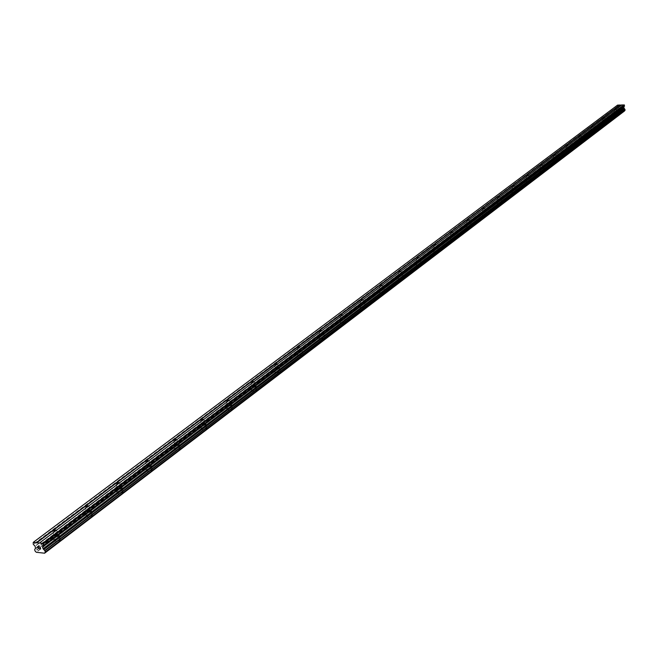 <?xml version="1.0" encoding="UTF-8"?>
<svg xmlns="http://www.w3.org/2000/svg" width="658" height="658" viewBox="0 0 658 658"><rect width="100%" height="100%" fill="white"/><g stroke="black" fill="none" stroke-linecap="round" stroke-linejoin="round"><path stroke-width="0.49" stroke-dasharray="3.29 2.47" d="M56.654 530.109L39.332 543.253M54.565 535.76L58.036 535.571L57.616 536.073L54.145 536.262L54.565 535.76M59.705 540.317L60.396 539.478C59.722 538.071 57.797 538.178 54.622 539.79L53.923 540.629C54.589 542.036 56.522 541.929 59.705 540.317M59.705 540.325L60.396 539.486C59.73 538.08 57.797 538.186 54.622 539.79L53.923 540.637C54.598 542.044 56.522 541.937 59.705 540.325M88.92 505.837L56.596 530.266M86.84 511.381L90.236 511.2L86.445 511.85L86.84 511.381M91.873 515.814L92.515 515.041C91.824 513.692 89.94 513.799 86.856 515.346L86.206 516.127C86.897 517.468 88.781 517.369 91.873 515.814L92.515 515.041C91.824 513.701 89.94 513.808 86.856 515.354L86.206 516.135C86.897 517.476 88.789 517.377 91.873 515.823M119.682 482.701L88.871 505.977M117.593 488.154L120.932 487.965L120.57 488.4L117.231 488.59L117.593 488.154M122.536 492.464L123.136 491.74C122.429 490.457 120.57 490.564 117.576 492.044L116.976 492.776C117.683 494.059 119.534 493.952 122.536 492.464L123.136 491.748C122.429 490.465 120.578 490.564 117.576 492.052L116.976 492.784C117.683 494.068 119.542 493.961 122.536 492.472M149.029 460.625L119.633 482.832M146.948 465.979L150.221 465.798L146.948 465.979M151.792 470.182L152.352 469.508C151.628 468.282 149.81 468.381 146.898 469.812L146.339 470.495C147.063 471.72 148.881 471.613 151.792 470.182L152.352 469.516C151.628 468.29 149.81 468.389 146.898 469.82L146.339 470.495C147.063 471.728 148.881 471.621 151.792 470.19M177.06 439.536L148.988 460.748M174.995 444.8L178.203 444.619L174.995 444.8M179.741 448.896L180.267 448.262C179.527 447.095 177.742 447.193 174.913 448.567L174.386 449.208C175.127 450.376 176.912 450.278 179.741 448.896M179.749 448.904L180.267 448.271C179.527 447.095 177.742 447.201 174.913 448.575L174.386 449.208C175.127 450.385 176.912 450.286 179.749 448.904M203.873 419.368L177.027 439.659M201.809 424.55L204.959 424.361L201.809 424.55M206.472 428.539L206.957 427.947C206.209 426.828 204.457 426.927 201.702 428.259L201.208 428.851C201.957 429.978 203.717 429.871 206.472 428.539M206.472 428.547L206.957 427.955C206.209 426.836 204.457 426.935 201.702 428.259L201.216 428.86C201.965 429.978 203.717 429.88 206.472 428.547M229.527 400.064L203.84 419.483M227.471 405.163L230.571 404.974L227.471 405.163M232.052 409.062L232.504 408.503C231.748 407.434 230.029 407.532 227.347 408.807L226.887 409.366C227.643 410.444 229.371 410.345 232.052 409.062L232.504 408.511C231.748 407.434 230.029 407.541 227.347 408.815L226.887 409.375C227.643 410.452 229.371 410.345 232.052 409.07M254.111 381.574L229.502 400.179M252.063 386.591L255.115 386.402L252.063 386.591M256.562 390.391L256.71 389.363L254.654 389.207L252.244 389.964L251.479 390.901L253.314 391.428L255.839 390.811L256.998 389.684L255.164 389.158L252.244 389.972L251.57 391.082L253.824 391.378L256.562 390.4M277.676 363.849L254.087 381.681M275.644 368.784L278.647 368.595L275.644 368.784M280.069 372.494L280.464 372.009L275.472 372.313L275.077 372.806L280.069 372.494L280.464 372.009L275.48 372.321L275.077 372.815L280.069 372.502M300.303 346.832L277.668 363.948M298.28 351.685L301.224 351.495L298.28 351.685M302.622 355.32L303.001 354.859L298.09 355.164L297.712 355.624L302.622 355.32L303.001 354.859L297.712 355.633L302.622 355.32M322.033 330.481L300.295 346.922L301.224 351.495M320.027 335.267L322.922 335.078L320.027 335.267M324.287 338.812L324.641 338.385L319.813 338.689L319.459 339.125L324.287 338.812M324.295 338.821L324.641 338.385L319.459 339.133L324.295 338.821M342.917 314.771L322.025 330.571L322.922 335.078M340.926 319.475L343.772 319.294L340.926 319.475M345.121 322.955L340.367 323.267L345.121 322.963M363.01 299.653L342.917 314.861L343.772 319.294M361.028 304.292L363.841 304.103L361.028 304.292M365.157 307.689L360.477 308.002L365.157 307.697M382.356 285.103L363.01 299.735L363.841 304.103M380.39 289.668L383.153 289.479L380.39 289.668M384.453 292.999L379.847 293.312L384.453 293.007M400.993 271.08L382.356 285.185L383.153 289.479M399.044 275.587L401.767 275.398L399.044 275.587M403.041 278.844L398.501 279.156L403.041 278.844M403.041 278.852L398.501 279.165L403.041 278.852M418.965 257.566L401.002 271.162M417.024 261.999L419.705 261.81L417.024 261.999M420.956 265.199L416.489 265.511L420.956 265.207M436.295 244.529L418.973 257.64L419.705 261.81M434.37 248.897L437.019 248.708L434.37 248.897M438.244 252.03L433.844 252.343L438.244 252.03M438.244 252.039L433.844 252.351L438.244 252.039M453.033 231.937L436.303 244.595L437.019 248.708M451.125 236.247L453.724 236.058L451.125 236.247M454.933 239.323L450.59 239.635L454.933 239.323M454.933 239.331L450.598 239.644L454.933 239.331M469.195 219.78L453.041 232.011M467.295 224.033L469.87 223.843L467.295 224.033M471.054 227.051L466.777 227.372L471.054 227.051M484.814 208.035L469.203 219.846L469.87 223.843M482.931 212.221L485.464 212.032L482.931 212.221M486.632 215.182L482.413 215.495L486.632 215.182M486.632 215.191L482.413 215.503L486.632 215.191M499.915 196.668L484.831 208.093L485.464 212.032M498.057 200.805L500.549 200.616L498.057 200.805M501.7 203.709L497.538 204.021L501.7 203.709M501.7 203.717L497.538 204.029L501.7 203.717M514.531 185.671L499.932 196.726L500.549 200.616M512.689 189.751L515.148 189.562L512.689 189.751M516.275 192.605L512.171 192.926L516.275 192.605M516.283 192.613L512.171 192.926L516.283 192.613M528.687 175.028L514.548 185.729L515.148 189.562M526.852 179.058L529.279 178.861L526.852 179.058M530.389 181.855L526.342 182.176L530.389 181.863M542.389 164.722L528.703 175.086L529.279 178.861M540.572 168.695L542.965 168.506L540.572 168.695M544.059 171.45L540.062 171.771L544.059 171.45M555.665 154.729L542.406 164.771M553.863 158.652L556.232 158.463L553.863 158.652M557.31 161.358L553.362 161.679L557.31 161.366M568.545 145.048L555.689 154.786M566.76 148.914L569.096 148.724L566.76 148.914M570.157 151.579L566.258 151.891L570.157 151.587M581.03 135.647L568.57 145.097L569.096 148.724M579.262 139.471L581.565 139.282L579.262 139.471M582.61 142.087L578.769 142.408L582.61 142.095M593.154 126.533L581.055 135.696M591.394 130.309L593.672 130.111L591.394 130.309M594.7 132.883L590.909 133.204L594.7 132.883M604.924 117.683L593.179 126.575L593.672 130.111M603.18 121.409L605.434 121.212L603.18 121.409M606.446 123.943L602.687 124.255L606.446 123.943M616.349 109.08L615.88 109.442M614.621 112.765L616.85 112.567L614.621 112.765M617.846 115.257L614.136 115.578L617.846 115.265M613.906 112.789L617.615 112.477L613.906 112.789M614.235 115.158L617.944 114.846L614.235 115.158M602.457 121.434L606.207 121.113L602.457 121.434M602.794 123.836L606.544 123.515L602.794 123.836M590.67 130.333L594.462 130.013L590.67 130.333M591.016 132.76L594.807 132.447L591.016 132.76M578.522 139.496L582.371 139.175L578.522 139.496M578.884 141.964L582.725 141.643L578.884 141.964M566.012 148.938L569.902 148.618L566.012 148.938M566.382 151.439L570.272 151.118L566.382 151.439M553.107 158.677L557.055 158.356L553.107 158.677M553.493 161.202L557.433 160.889L553.493 161.202M539.807 168.711L543.804 168.399L539.807 168.711M540.193 171.277L544.191 170.965L540.193 171.277M526.079 179.075L530.126 178.754L526.079 179.075M526.482 181.674L530.529 181.361L526.482 181.674M511.908 189.767L516.012 189.455L511.908 189.767M512.319 192.407L516.423 192.095L512.319 192.407M497.267 200.813L501.429 200.501L497.267 200.813M497.695 203.495L501.857 203.174L497.695 203.495M482.133 212.23L486.352 211.917L482.133 212.23M482.577 214.952L486.797 214.631L482.577 214.952M466.489 224.041L470.766 223.72L466.489 224.041M466.95 226.796L471.227 226.484L466.95 226.796M450.302 236.255L454.645 235.942L450.302 236.255M450.779 239.051L455.122 238.739L450.779 239.051M433.548 248.897L437.948 248.584L433.548 248.897M434.041 251.743L438.442 251.43L434.041 251.743M416.185 261.999L420.651 261.687L416.185 261.999M416.703 264.886L421.169 264.574L416.703 264.886M398.189 275.579L402.729 275.266L398.189 275.579M398.723 278.507L403.264 278.194L398.723 278.507M379.526 289.66L384.132 289.347L379.526 289.66M380.085 292.637L384.691 292.325L380.085 292.637M360.156 304.276L364.836 303.963L360.156 304.276M360.732 307.302L365.412 306.99L360.732 307.302M340.038 319.459L344.792 319.146L340.038 319.459M340.638 322.535L345.392 322.223L340.638 322.535M319.13 335.243L323.958 334.93L318.776 335.679L319.13 335.243M319.747 338.368L324.575 338.056L324.229 338.492L319.393 338.804L319.747 338.368M297.375 351.66L302.285 351.347L296.997 352.12L297.375 351.66M298.025 354.835L302.927 354.522L302.557 354.983L297.646 355.295L298.025 354.835M274.731 368.743L279.724 368.431L279.321 368.924L274.328 369.237L274.731 368.743M275.406 371.976L280.39 371.671L279.995 372.157L275.003 372.469L275.406 371.976M251.134 386.55L253.873 385.572L256.217 386.04L255.46 386.97L253.042 387.735L250.986 387.578L251.134 386.55M251.841 389.84L254.58 388.862L256.924 389.339L256.159 390.268L253.749 391.033L251.685 390.877L251.841 389.84M226.533 405.114C229.223 403.839 230.942 403.741 231.698 404.81L231.246 405.361C228.556 406.636 226.829 406.743 226.072 405.673L226.533 405.114M227.265 408.462C229.955 407.187 231.674 407.08 232.43 408.157L231.978 408.708C229.288 409.992 227.569 410.099 226.813 409.021L227.265 408.462M200.855 424.492C203.61 423.168 205.362 423.069 206.11 424.188L205.625 424.772C202.861 426.096 201.109 426.203 200.361 425.084L200.855 424.492M201.619 427.897C204.375 426.573 206.127 426.474 206.875 427.593L206.39 428.185C203.635 429.518 201.883 429.616 201.134 428.498L201.619 427.897M174.025 444.742C176.862 443.369 178.647 443.262 179.379 444.43L178.861 445.063C176.023 446.437 174.238 446.535 173.498 445.376L174.025 444.742M174.831 448.205C177.66 446.831 179.445 446.733 180.177 447.901L179.659 448.534C176.829 449.916 175.044 450.014 174.304 448.846L174.831 448.205M145.969 465.905C148.889 464.482 150.707 464.384 151.43 465.601L150.871 466.275C147.951 467.698 146.134 467.805 145.41 466.588L145.969 465.905M146.816 469.442C149.728 468.011 151.537 467.912 152.261 469.138L151.71 469.812C148.79 471.243 146.973 471.35 146.249 470.125L146.816 469.442M116.606 488.072C119.608 486.591 121.459 486.484 122.166 487.759L121.566 488.483C118.563 489.963 116.705 490.07 115.997 488.795L116.606 488.072M117.486 491.666C120.48 490.185 122.33 490.078 123.046 491.361L122.446 492.085C119.443 493.574 117.593 493.681 116.885 492.398L117.486 491.666M85.836 511.291C88.92 509.753 90.812 509.646 91.503 510.978L90.853 511.751C87.761 513.298 85.869 513.405 85.178 512.072L85.836 511.291M86.757 514.959C89.842 513.413 91.725 513.314 92.424 514.655L91.775 515.436C88.69 516.982 86.798 517.089 86.108 515.74L86.757 514.959M53.545 535.653C56.728 534.049 58.661 533.942 59.327 535.341L58.636 536.171C55.445 537.783 53.52 537.89 52.846 536.492L53.545 535.653M54.515 539.395C57.698 537.783 59.623 537.685 60.297 539.083L59.607 539.922C56.415 541.534 54.491 541.641 53.816 540.234L54.515 539.395M620.502 108.57L620.436 108.093L621.103 108.545L620.502 108.57M620.428 108.011L620.362 107.534L620.428 108.011M620.362 107.534L620.963 107.501L620.362 107.534M620.946 107.427L620.272 107.451L620.436 108.66L621.103 108.545L620.436 108.66L620.272 107.451L620.946 107.427M621.942 107.887L621.522 107.476L621.933 107.896M622.139 107.369L621.341 107.402L621.802 108.521L621.341 107.402L622.139 107.369M617.582 105.091L617.418 106.333L618.471 107.328L618.668 108.496L617.985 110.47L618.759 111.218L624.532 110.963M39.192 546.872L40.163 546.971L40.673 548.912M616.028 109.384L604.949 117.724M621.802 105.05L616.381 109.121L616.85 112.567M618.759 111.218L36.313 552.292M617.303 105.444L32.9 542.883M618.742 111.202L36.289 552.276M618.693 111.128L36.198 552.144M618.117 110.61L35.244 551.198M617.985 110.47L35.03 550.952M617.878 109.664L34.685 549.652M617.969 109.516L35.211 549.117L617.928 109.532M618.397 108.948L35.277 548.649M618.43 108.874L35.302 548.533M618.643 108.603L35.548 548.147M618.668 108.496L35.565 547.991M618.528 107.435L35.121 546.288M618.471 107.328L35.014 546.107M617.517 106.497L33.443 544.585M617.418 106.333L33.27 544.298M56.637 530.159L58.036 535.571M88.904 505.895L90.236 511.2M119.666 482.766L120.932 487.965M149.012 460.69L150.221 465.798M177.051 439.61L178.203 444.619M203.857 419.442L204.959 424.361M229.519 400.146L230.571 404.974M254.095 381.656L255.115 386.402M277.668 363.932L278.647 368.595M400.993 271.154L401.767 275.398M453.033 232.003L453.724 236.058M542.398 164.763L542.965 168.506M555.681 154.77L556.232 158.463M581.047 135.688L581.565 139.282M604.941 117.708L605.434 121.212M617.615 112.477L617.944 114.846M606.207 121.113L606.544 123.515M594.462 130.013L594.807 132.447M582.371 139.175L582.725 141.643M569.902 148.618L570.272 151.118M557.055 158.356L557.433 160.889M543.804 168.399L544.191 170.965M530.126 178.754L530.529 181.361M516.012 189.455L516.423 192.095M501.429 200.501L501.857 203.174M486.352 211.917L486.797 214.631M470.766 223.72L471.227 226.484M454.645 235.942L455.122 238.739M437.948 248.584L438.442 251.43M420.651 261.687L421.169 264.574M402.729 275.266L403.264 278.194M384.132 289.347L384.691 292.325M364.836 303.963L365.412 306.99M344.792 319.146L345.392 322.223M323.958 334.93L324.575 338.056M302.285 351.347L302.927 354.522M279.724 368.431L280.39 371.671M256.209 386.238L256.916 389.528M231.698 404.81L232.43 408.157M206.11 424.188L206.875 427.593M179.379 444.43L180.177 447.901M151.43 465.601L152.261 469.138M122.166 487.759L123.046 491.361M91.503 510.978L92.424 514.655M59.327 535.341L60.297 539.083M52.846 536.492L53.816 540.234M85.178 512.072L86.108 515.74M115.997 488.795L116.885 492.398M145.41 466.588L146.249 470.125M173.498 445.376L174.304 448.846M200.361 425.084L201.134 428.498M226.072 405.673L226.813 409.021M250.706 387.069L251.414 390.359M274.328 369.237L275.003 372.469M296.997 352.12L297.646 355.295M318.776 335.679L319.393 338.804M339.709 319.87L340.301 322.946M359.844 304.662L360.419 307.689M379.23 290.03L379.789 292.999M397.909 275.924L398.444 278.852M415.922 262.328L416.432 265.215M433.293 249.209L433.786 252.047M450.064 236.551L450.541 239.347M466.267 224.32L466.728 227.076M481.919 212.501L482.372 215.215M497.061 201.068L497.497 203.741M511.71 190.006L512.13 192.646M525.89 179.305L526.301 181.904M539.634 168.933L540.021 171.499M552.942 158.882L553.32 161.416M565.855 149.136L566.217 151.636M578.374 139.685L578.727 142.153M590.522 130.514L590.868 132.941M602.317 121.607L602.654 124.008M613.774 112.962L614.103 115.331M614.079 109.491L614.547 112.863M602.621 118.095L603.098 121.508M590.818 126.961L591.312 130.416M578.662 136.083L579.172 139.586M566.143 145.492L566.661 149.037M553.23 155.189L553.765 158.775M539.914 165.191L540.465 168.826M526.17 175.513L526.737 179.19M511.982 186.165L512.574 189.899M497.325 197.178L497.933 200.953M482.174 208.553L482.808 212.378M466.514 220.315L467.164 224.197M450.302 232.488L450.977 236.428M433.523 245.097L434.222 249.086M416.144 258.15L416.868 262.197M398.131 271.688L398.871 275.792M379.436 285.728L380.217 289.89M360.041 300.303L360.839 304.522M339.89 315.445L340.721 319.722M318.949 331.188L319.813 335.522M297.161 347.556L298.058 351.964M274.476 364.606L275.406 369.072M250.838 382.372L251.808 386.904M226.188 400.895L227.199 405.501M200.46 420.24L201.512 424.904M173.58 440.441L174.674 445.178M145.467 461.579L146.611 466.39M116.038 483.704L117.231 488.59M85.203 506.899L86.445 511.85M52.837 531.228L54.145 536.262M624.812 110.404L44.9 552.383M618.158 109.417L35.038 549.331"/><path stroke-width="0.99" d="M55.264 531.154L52.747 530.85L53.125 530.2L56.654 530.109M87.596 506.833L85.112 506.553L85.466 505.928L88.92 505.837M118.415 483.646L115.964 483.383L116.293 482.799L119.682 482.701M147.82 461.529L145.402 461.283L145.706 460.732L149.029 460.625M175.908 440.399L173.515 440.169L173.802 439.651L177.06 439.536M202.771 420.199L200.402 419.985L200.665 419.491L203.873 419.368M228.474 400.862L226.138 400.664L226.385 400.196L229.527 400.064M253.1 382.339L250.788 382.158L251.019 381.706L254.111 381.574M276.705 364.573L274.435 364.409L274.649 363.981L277.676 363.849M299.374 347.531L297.12 347.375L297.317 346.972L300.303 346.832M321.137 331.155L318.916 331.015L319.097 330.629L322.033 330.481M342.053 315.421L340.038 314.919L342.917 314.771M362.188 300.278L360.181 299.801L363.01 299.653M381.558 285.704L379.567 285.251L382.356 285.103M400.228 271.664L398.255 271.236L400.993 271.08M418.225 258.125L416.259 257.722L418.965 257.566M435.58 245.064L433.638 244.686L436.295 244.529M452.342 232.463L450.409 232.101L453.033 231.937M468.521 220.282L466.612 219.945L469.195 219.78M484.165 208.52L482.273 208.191L484.814 208.035M499.29 197.137L497.415 196.832L499.915 196.668M513.931 186.132L512.064 185.836L514.531 185.671M528.094 175.472L526.252 175.192L528.687 175.028M541.822 165.15L539.988 164.887L542.389 164.722M555.122 155.148L553.304 154.893L555.665 154.729M568.01 145.443L566.209 145.212L568.545 145.048M580.52 136.042L578.736 135.811L581.03 135.647M592.652 126.912L590.884 126.698L593.154 126.533M604.439 118.045L602.679 117.848L604.924 117.683M615.88 109.442L614.136 109.244L616.349 109.08M621.711 105.05L617.582 105.091L33.229 542.373L42.515 543.36L43.51 545.383L42.647 546.93L43.074 548.797L44.917 550.762L45.262 552.062L44.621 553.205L36.289 552.276L35.03 550.952L34.685 549.652L35.565 547.991L35.014 546.107L33.27 544.298L33.229 542.373M45.254 552.202L625.051 110.289L623.743 107.205L624.417 105.124L621.925 104.893L39.472 543.039M624.656 110.585L44.662 553.065M44.621 553.205L624.574 110.873M40.525 548.772L40.327 547.999L40.525 548.772L39.669 548.682L40.525 548.772M40.286 547.867L40.08 547.094L40.286 547.867M39.702 548.805L40.673 548.912L39.702 548.805M39.192 546.872L40.163 546.979L40.673 548.912M38.509 548.682L38 546.74L38.509 548.673M38.115 546.757L38.559 548.443L38 546.74M614.07 109.401L602.975 117.807M602.613 118.078L591.18 126.657M590.81 126.871L579.04 135.77M578.653 136.058L566.522 145.163M566.127 145.459L553.625 154.844M553.214 155.148L540.317 164.837M539.897 165.15L526.589 175.135M526.153 175.464L512.409 185.778M511.965 186.115L497.769 196.767M497.308 197.112L482.635 208.125M482.158 208.487L466.983 219.871M466.497 220.241L450.796 232.027M450.286 232.406L434.033 244.603M433.523 245.097L416.67 257.64M416.119 258.051L398.674 271.145M398.106 271.573L380.003 285.161M379.411 285.597L360.625 299.703M360.041 300.303L340.499 314.812M339.89 315.445L319.574 330.513M318.949 331.188L297.811 346.848M297.161 347.556L275.151 363.858M274.476 364.606L251.545 381.574M250.805 382.134L226.928 400.048M226.146 400.632L201.233 419.335M200.419 419.944L174.386 439.486M173.539 440.12L146.315 460.559M145.426 461.225L116.927 482.618M115.997 483.309L86.124 505.731M85.145 506.463L53.816 529.986M52.788 530.751L36.527 542.957M624.039 104.795L42.515 543.36M624.417 105.124L43.14 543.96M619.696 104.992L36.264 542.694M619.852 105.132L614.424 109.212M624.532 106.012L43.51 545.383M624.491 106.185L43.486 545.655M623.768 107.098L42.647 546.93M623.743 107.205L42.63 547.086M623.883 108.266L43.074 548.797M623.94 108.364L43.181 548.969M624.228 108.619L43.65 549.43M624.278 108.693L43.741 549.562M624.861 109.212L44.703 550.516M624.985 109.351L44.917 550.762M625.1 110.157L45.262 552.062M624.549 110.955L44.637 553.181M625.051 110.289L45.213 552.251"/></g></svg>
